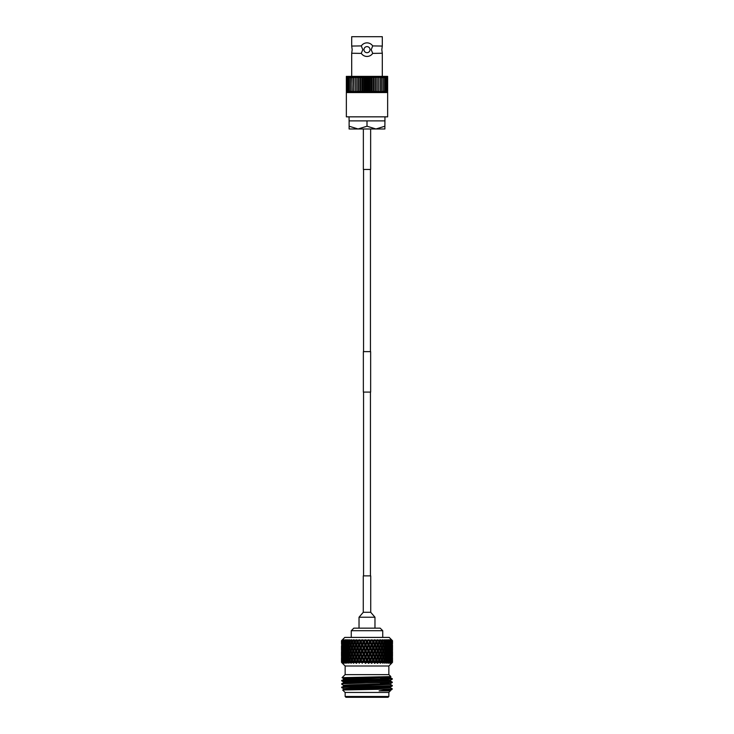 <?xml version="1.0" encoding="UTF-8"?>
<svg xmlns="http://www.w3.org/2000/svg" width="734" height="734" viewBox="0 0 734 734"><rect width="100%" height="100%" fill="white"/><g stroke="black" fill="none" stroke-linecap="round" stroke-linejoin="round"><path stroke-width="1.1" d="M363.559 169.471L363.559 351.623M363.559 392.094L363.559 575.86M370.441 169.471L370.441 351.623M370.441 392.094L370.441 575.86M367 351.623L370.642 351.623L370.642 392.094L363.358 392.094L363.358 351.623L367 351.623M363.358 128.991L363.358 169.471L370.642 169.471L370.642 128.991M362.394 44.646A6.799 6.799 0 0 0 361.321 45.912L351.696 46.059L352.182 49.655L351.696 53.243L361.321 53.389A6.799 6.799 0 0 0 372.679 53.389C371.331 55.353 369.431 56.371 367 56.454C364.559 56.371 362.669 55.344 361.321 53.389M361.321 46.059L362.798 49.655L361.321 53.243M372.679 53.389L382.304 53.243L381.818 49.655L382.304 46.059L372.679 45.912A6.799 6.799 0 0 0 370.248 43.682M372.679 53.243L371.202 49.655L372.679 46.059M367 46.618A3.037 3.037 0 0 0 363.963 49.655A3.037 3.037 0 0 0 367 52.692A3.037 3.037 0 0 0 370.037 49.655A3.037 3.037 0 0 0 367 46.618M361.321 45.912C362.669 43.957 364.569 42.939 367 42.856A6.799 6.799 0 0 0 365.321 43.067M387.644 92.557L387.644 92.071L386.332 92.557L387.644 91.411L387.084 92.557L387.644 92.557L387.644 116.844L346.356 116.844L346.356 92.071L346.916 92.557L346.356 91.411L347.668 92.557L346.356 92.557M384.882 120.89L367 120.89L367 126.22L375.936 128.991L384.882 126.22L384.974 116.844M382.304 46.059L382.304 36.7L351.696 36.7L351.696 46.059M368.688 43.067A6.799 6.799 0 0 0 367 42.856C369.441 42.939 371.331 43.957 372.679 45.912M367 92.557L366.037 92.557L366.89 90.943L367.963 92.557L367 92.557M367.11 77.987L366.037 76.373L387.644 76.373L387.644 76.859L387.084 76.373L387.644 77.52L386.332 76.373L387.368 77.987L387.368 90.943L386.332 92.557L367.963 92.557L368.954 90.943L368.954 77.987L367.963 76.373L367.11 77.987L367.11 90.943M366.89 90.943L366.89 77.987M349.118 126.22L358.064 128.991L349.118 128.991L349.118 120.89L367 120.89M384.882 126.22L384.882 128.991L358.064 128.991L367 126.22M346.356 77.134L347.668 76.373L346.356 77.52L346.356 76.373L346.916 76.373L346.356 76.859M347.668 76.373L366.037 76.373L365.046 77.987L365.046 90.943L366.037 92.557L347.668 92.557L346.632 90.943L346.632 77.987L347.668 76.373M346.356 91.411L346.356 77.52M387.644 77.52L387.644 91.411M387.368 77.987L385.414 76.373L386.313 77.987L386.313 90.943L385.414 92.557L387.268 90.943L387.268 77.987M386.313 77.987L384.359 76.373L385.111 77.987L385.111 90.943L384.359 92.557L386.194 90.943L386.194 77.987M385.111 77.987L383.157 76.373L383.754 77.987L383.754 90.943L383.157 92.557L384.974 90.943L384.974 77.987M383.754 77.987L381.827 76.373L381.827 92.557L383.598 90.943L383.598 77.987M382.267 77.987L380.377 76.373L380.377 92.557L382.093 90.943L382.093 77.987M380.652 77.987L378.817 76.373L378.817 92.557L380.469 90.943L380.469 77.987M378.928 77.987L377.166 76.373L377.166 92.557L378.735 90.943L378.735 77.987M377.111 77.987L375.432 76.373L375.212 77.987L375.432 92.557L376.909 90.943L376.909 77.987M375.212 77.987L373.634 76.373L373.248 77.987L373.634 92.557L375.001 90.943L375.001 77.987M373.248 77.987L371.771 76.373L371.23 77.987L371.23 90.943L371.771 92.557L373.028 90.943L373.028 77.987M371.23 77.987L369.881 76.373L369.174 77.987L369.174 90.943L369.881 92.557L371.009 90.943L371.009 77.987M365.046 77.987L364.119 76.373L362.991 77.987L362.991 90.943L364.119 92.557L364.826 90.943L364.826 77.987M362.991 77.987L362.229 76.373L360.972 77.987L360.972 90.943L362.229 92.557L362.77 90.943L362.77 77.987M360.972 77.987L360.366 76.373L358.999 77.987L358.999 90.943L360.366 92.557L360.752 77.987M358.999 77.987L358.568 76.373L357.091 77.987L357.091 90.943L358.568 92.557L358.788 77.987M357.091 77.987L356.834 76.373L355.265 77.987L355.265 90.943L356.834 92.557L356.889 77.987M355.265 77.987L355.183 76.373L353.531 77.987L353.531 90.943L355.183 92.557L355.072 77.987M353.531 77.987L353.623 76.373L351.907 77.987L351.907 90.943L353.623 92.557L353.348 77.987M351.907 77.987L352.173 76.373L350.402 77.987L350.402 90.943L352.173 92.557L351.733 77.987M350.402 77.987L350.843 76.373L349.026 77.987L349.026 90.943L350.843 92.557L350.246 90.943L350.246 77.987M349.026 77.987L349.641 76.373L347.806 77.987L347.806 90.943L349.641 92.557L348.889 90.943L348.889 77.987M347.806 77.987L348.586 76.373L346.732 77.987L346.732 90.943L348.586 92.557L347.687 90.943L347.687 77.987M349.118 120.89L349.026 116.844M356.834 76.373L356.834 92.557M358.568 76.373L358.568 92.557M360.366 76.373L360.366 92.557M362.229 76.373L362.229 92.557M364.119 76.373L364.119 92.557M366.037 76.373L366.037 92.557M367.963 76.373L367.963 92.557M369.881 76.373L369.881 92.557M371.771 76.373L371.771 92.557M373.634 76.373L373.634 92.557M375.432 76.373L375.432 92.557M377.166 76.373L377.166 92.557M370.725 612.294L363.275 612.294L363.275 575.86L370.725 575.86L370.725 612.294L374.973 617.23L359.027 617.23L359.027 628.157M351.265 630.708L353.816 628.157L380.184 628.157L382.735 630.708L351.265 630.708L351.265 637.415M341.503 640.699L341.503 643.782L341.503 640.699L344.778 637.415L389.222 637.415L392.497 640.699L391.461 639.782L392.341 640.699L392.295 643.782L392.25 640.699L391.314 639.782L392.057 640.699L390.947 639.782L391.791 640.699L391.699 643.782L391.607 640.699L390.671 639.782L391.25 640.764L390.057 639.782L391.057 641.892L390.708 643.782L390.571 640.699L389.644 639.782L390.084 640.699L388.809 639.782L389.809 641.892L389.35 643.782L389.167 640.699L388.268 639.782L388.534 640.764L387.213 639.782L388.203 641.892L387.635 643.782L387.029 641.892L387.414 640.699L386.552 639.782L386.653 640.764L385.304 639.782L386.258 641.892L385.589 643.782L384.891 641.892L385.332 640.699L384.533 639.782L384.46 640.764L383.102 639.782L384.02 641.892L383.258 643.782L382.469 641.892L382.964 640.699L382.231 639.782L381.992 640.764L380.643 639.782L380.974 640.699L380.643 639.782L382.019 640.699M367 640.699L367.982 639.782L367 640.699M368.229 640.699L368.973 640.699L369.606 641.892L368.606 643.782L367.596 641.892L367.982 639.782L365.394 643.782L364.394 641.892L365.027 640.699L365.771 640.699L366.404 641.892M368.606 643.782L368.541 644.727L370.083 641.709L369.101 639.782L368.973 640.699L369.101 639.782L370.165 640.699L369.101 639.782L368.973 640.699M370.165 640.699L371.055 639.782L370.165 640.699M371.413 640.699L371.055 639.782L371.413 640.699L372.147 640.699L372.156 639.782L372.147 640.699L372.156 639.782L373.312 640.699L372.156 639.782L373.111 641.709L371.78 643.782L370.789 641.892L371.413 640.699M373.312 640.699L374.065 639.782L373.312 640.699M374.523 640.699L374.065 639.782L374.523 640.699L375.23 640.699L375.129 639.782L375.826 641.892L374.881 643.782L373.918 641.892L374.523 640.699M376.358 640.699L375.129 639.782L376.358 640.699L376.955 639.782L376.358 640.699M377.441 640.571L376.955 639.782L375.826 641.892M377.524 640.699L378.193 640.699L377.973 639.782L378.753 641.892L377.854 643.782L376.946 641.892L377.524 640.699M379.258 640.699L377.973 639.782L379.258 640.699M379.698 639.782L380.35 640.699L379.698 639.782L379.313 640.699M380.35 640.699L381.497 641.892L380.662 643.782L379.808 641.892L380.35 640.699M382.964 640.699L383.543 640.699M383.102 639.782L384.478 640.699M385.332 640.699L385.845 640.699M385.304 639.782L386.671 640.699M392.47 643.81L392.497 640.699L391.58 639.782M370.835 662.362L370.193 661.141L368.798 662.921L370.835 662.362L371.826 663.279L372.716 662.362L371.606 662.848L378.845 647.746L379.808 647.929L380.662 646.039L381.497 647.929L380.662 649.819L379.808 647.929M376.992 662.362L376.386 661.141L374.927 662.921L376.992 662.362L377.671 663.279L378.716 662.362L377.469 662.848L378.845 659.82L379.808 660.004L380.662 658.114L381.497 660.004L380.662 661.903L379.808 660.004M382.506 662.362L381.891 660.894L382.12 661.444L380.561 662.921L382.506 662.362L382.845 663.279L383.983 662.362L382.671 662.848L383.258 661.903L382.469 660.004L383.258 658.114L384.02 660.004L383.258 661.903M387.057 662.362L386.653 661.141L385.341 662.921L386.231 662.362L387.057 662.362L386.763 663.279L388.176 662.362L387.313 662.921M388.873 662.362L388.534 661.141L388.442 663.279L389.791 662.362L390.341 662.362L389.782 663.279L392.167 662.362L391.424 663.279L392.479 662.362L392.451 661.141L392.479 662.362M384.928 662.362L384.46 661.141L383.983 662.362L384.928 662.362L384.772 663.279L385.341 662.921L384.891 660.004L385.589 658.114L386.258 660.004L385.589 661.903M380.359 663.279L378.845 659.82L377.854 661.903L376.946 660.004L377.854 658.114L378.799 659.921M379.845 662.362L379.285 661.141L378.716 662.362L380.166 662.921M373.964 662.362L373.34 661.141L372.716 662.362L373.964 662.362L374.808 663.279L378.845 653.783L379.808 653.976L380.662 652.076L381.497 653.976L380.662 655.866L379.808 653.976M365.394 661.903L364.394 660.004L365.394 658.114L366.404 660.004L365.459 662.848L367.651 662.362L368.762 663.279L378.799 641.8M345.145 674.629L345.145 666.004L388.855 666.004L388.855 674.629M388.047 697.3L345.953 697.3L345.145 696.493L388.855 696.493L388.047 697.3M345.145 692.446L345.145 696.493M388.855 692.446L388.855 696.493M341.705 680.436L341.714 680.418C340.136 679.867 393.864 679.308 392.295 678.748L384.9 679.574L341.705 680.84L343.558 679.354L390.46 677.684L392.286 678.73L380.331 678.207M341.705 683.804L343.558 682.73L350.412 682.326L390.46 681.06L392.286 682.106L341.705 683.804C340.136 683.244 393.864 682.684 392.295 682.125L392.286 682.106M341.705 687.18L341.714 687.162C340.136 686.62 393.864 686.051 392.295 685.492L392.295 685.905C393.653 686.464 339.87 687.042 341.705 687.593L343.558 686.097L390.46 684.437L390.46 683.593L380.35 683.07M353.669 681.391L341.705 680.84M392.295 685.492L390.442 684.418M392.295 689.052L379.111 690.887L390.442 690.355L391.763 689.584M343.558 688.666L341.705 687.593M390.46 690.336L388.91 692.446L345.09 692.446L342.659 690.006L390.827 689.052M390.46 690.887L379.111 690.887M345.09 674.629L388.91 674.629L390.883 676.601L342.053 677.675L345.09 674.629M343.54 679.372L343.54 678.528L350.412 678.106L390.883 676.601M365.238 663.279L367 661.141L367.651 662.362M367 658.875L366 656.994L367 655.104L368 656.994L367 659.82L376.047 641.709L376.946 641.892M367 652.847L366 650.948L367 649.058L368 650.948L367 653.783L374.065 639.782M367 646.801L366 644.911L367 643.021L368 644.911L367 647.746L370.193 643.021L371.193 644.911L370.193 646.801L369.202 644.911M377.854 658.114L377.854 655.866L376.946 653.976L377.854 652.076L378.753 653.976L377.469 656.802L378.395 656.994L379.285 655.104L380.157 656.994L379.285 658.875L378.395 656.994M392.497 644.911L392.451 646.801L392.497 644.911M391.534 647.746L392.479 647.929L392.497 649.819L392.47 646.003M392.351 646.902L392.36 642.883M391.396 644.727L392.369 644.911M392.497 646.039L392.47 649.847M391.534 653.783L392.479 653.976L392.497 655.866L392.47 652.04M392.451 649.058L392.451 652.847L392.36 648.929M392.295 646.039L392.295 649.819L392.139 645.819M392.048 643.021L392.048 646.801L391.837 642.718M391.699 643.782L390.818 644.727L391.846 644.911M391.149 647.746L392.158 647.929M391.396 650.764L392.369 650.948M392.497 652.076L392.47 655.893M392.497 661.527L392.47 658.077M391.534 659.82L392.488 660.517M392.451 655.104L392.451 658.875L392.36 654.967M392.295 652.076L392.295 655.866L392.139 651.856M392.048 649.058L392.048 652.847L391.837 648.755M391.699 646.039L391.699 649.819L391.433 645.654M391.25 643.021L391.25 646.801L390.938 642.562M390.708 643.782L389.864 644.727L390.928 644.911M391.25 646.801L390.387 647.746L391.433 647.929M391.699 649.819L390.818 650.764L391.846 650.948M391.149 653.783L392.158 653.976M391.396 656.802L392.369 656.994M392.497 658.114L392.47 661.93M392.406 662.362L392.36 661.004M392.295 658.114L392.295 661.903L392.139 657.893M392.048 655.104L392.048 658.875L391.837 654.792M391.699 652.076L391.699 655.866L391.433 651.691M391.25 649.058L391.25 652.847L390.938 648.599M390.708 646.039L390.708 649.819L390.36 645.507M390.075 643.021L390.075 646.801L390.075 643.021L389.249 641.709L390.323 641.892M389.35 643.782L388.543 644.727L389.626 644.911M390.075 646.801L389.249 647.746L390.323 647.929M390.708 649.819L389.864 650.764L390.928 650.948M391.25 652.847L390.387 653.783L391.433 653.976M391.699 655.866L390.818 656.802L391.846 656.994M391.149 659.82L392.158 660.004M391.919 662.362L392.048 661.141L392.167 662.362M391.699 658.114L391.699 661.903L391.433 657.737M391.25 655.104L391.25 658.875L390.938 654.645M390.708 652.076L390.708 655.866L390.36 651.544M390.075 649.058L390.075 652.847L390.075 649.058L389.249 647.746M389.35 646.039L389.35 649.819L388.846 647.929L389.35 646.039L388.543 644.727M388.534 643.021L389.057 644.911L388.534 646.801L387.974 644.911L388.534 643.021L387.763 641.709L388.846 641.892M387.635 643.782L386.891 644.727L387.974 644.911M388.534 646.801L387.763 647.746L388.846 647.929M389.35 649.819L388.543 650.764L389.626 650.948M390.075 652.847L389.249 653.783L390.323 653.976M390.708 655.866L389.864 656.802L390.928 656.994M391.25 658.875L390.387 659.82L391.433 660.004M391.699 661.903L390.818 662.848M391.048 662.362L391.25 661.141L391.442 662.362M390.708 658.114L390.708 661.903L390.36 657.581M390.075 655.104L390.075 658.875L390.075 655.104L389.249 653.783M389.35 652.076L389.35 655.866L388.846 653.976L389.35 652.076L388.543 650.764M388.534 649.058L389.057 650.948L388.534 652.847L387.974 650.948L388.534 649.058L387.763 647.746M387.635 646.039L388.203 647.929L387.635 649.819L387.029 647.929L387.635 646.039L386.891 644.727M386.653 643.021L387.277 644.911L386.653 646.801L385.992 644.911L386.653 643.021L385.946 641.709L387.029 641.892M385.589 643.782L384.919 644.727L385.992 644.911M386.653 646.801L385.946 647.746L387.029 647.929M387.635 649.819L386.891 650.764L387.974 650.948M388.534 652.847L387.763 653.783L388.846 653.976M389.35 655.866L388.543 656.802L389.626 656.994M390.075 658.875L389.249 659.82L390.323 660.004M390.708 661.903L389.864 662.848M391.25 661.141L390.938 660.673M389.791 662.362L390.075 661.141L390.341 662.362M389.35 658.114L389.35 661.903L388.846 660.004L389.35 658.114L388.543 656.802M388.534 655.104L389.048 656.994L388.534 658.875L387.974 656.994L388.534 655.104L387.763 653.783M387.635 652.076L388.203 653.976L387.635 655.866L387.029 653.976L387.635 652.076L386.891 650.764M386.653 649.058L387.277 650.948L386.653 652.847L385.992 650.948L386.653 649.058L385.946 647.746M385.589 646.039L386.258 647.929L385.589 649.819L384.891 647.929L385.589 646.039L384.919 644.727M384.46 643.021L385.176 644.911L384.46 646.801L383.708 644.911L384.46 643.021L383.827 641.709L384.891 641.892M383.258 643.782L382.671 644.727L383.708 644.911M384.46 646.801L383.827 647.746L384.891 647.929M385.589 649.819L384.919 650.764L385.992 650.948M386.653 652.847L385.946 653.783L387.029 653.976M387.635 655.866L386.891 656.802L387.974 656.994M388.534 658.875L387.763 659.82L388.846 660.004M389.35 661.903L388.543 662.848M390.075 661.141L389.249 659.82M387.635 658.114L388.203 660.004L387.635 661.903L387.029 660.004L387.635 658.114L386.891 656.802M386.653 655.104L387.277 656.994L386.653 658.875L385.992 656.994L386.653 655.104L385.946 653.783M385.589 652.076L386.258 653.976L385.589 655.866L384.891 653.976L385.589 652.076L384.919 650.764M384.46 649.058L385.176 650.948L384.46 652.847L383.708 650.948L384.46 649.058L383.827 647.746M383.258 646.039L384.02 647.929L383.258 649.819L382.469 647.929L383.258 646.039L382.671 644.727M381.992 640.764L381.451 641.709L382.79 644.911L381.992 646.801L381.166 644.911L382.12 643.333L381.497 641.892M380.662 643.782L380.175 644.727L381.166 644.911M381.992 646.801L381.451 647.746L382.469 647.929M383.258 649.819L382.671 650.764L383.708 650.948M384.46 652.847L383.827 653.783L384.891 653.976M385.589 655.866L384.919 656.802L385.992 656.994M386.653 658.875L385.946 659.82L387.029 660.004M387.635 661.903L386.891 662.848M388.534 661.141L387.763 659.82M384.46 655.104L385.176 656.994L384.46 658.875L383.708 656.994L384.46 655.104L383.827 653.783M383.258 652.076L384.02 653.976L383.258 655.866L382.469 653.976L383.258 652.076L382.671 650.764M380.662 646.039L382.79 650.948L381.992 652.847L381.166 650.948L382.13 649.379L381.497 647.929M379.285 643.021L380.157 644.911L379.285 646.801L378.395 644.911L379.285 643.021L378.817 641.764M377.854 646.039L378.753 647.929L377.854 649.819L376.946 647.929L377.854 646.039L377.854 643.782L377.469 644.727L378.395 644.911M379.285 646.801L378.808 647.838M379.285 640.764L378.845 641.709L380.157 644.911M380.662 649.819L380.175 650.764L381.166 650.948M381.992 652.847L381.451 653.783L382.469 653.976M383.258 655.866L382.671 656.802L383.708 656.994M384.46 658.875L383.827 659.82L384.891 660.004M385.589 658.114L384.919 656.802M386.653 661.141L385.946 659.82M380.662 652.076L382.79 656.994L381.992 658.875L381.166 656.994L382.12 655.416L381.497 653.976M379.285 649.058L380.157 650.948L379.285 652.847L378.395 650.948L379.285 649.058L378.845 647.746L377.469 650.764L378.395 650.948M376.386 643.021L377.313 644.911L376.386 646.801L375.45 644.911L376.386 643.021L375.129 639.782M376.386 646.801L376.047 647.746L376.946 647.929M380.157 650.948L377.313 644.911M379.285 652.847L378.799 653.884M380.662 655.866L380.175 656.802L381.166 656.994M381.992 658.875L381.451 659.82L382.469 660.004M383.258 658.114L382.671 656.802M384.46 661.141L383.827 659.82M374.881 643.782L374.597 644.727L375.45 644.911M373.34 643.021L374.312 644.911L373.34 646.801L372.367 644.911L373.34 643.021L373.111 641.709L373.918 641.892M372.147 640.699L372.762 641.892M376.386 649.058L377.313 650.948L376.386 652.847L375.45 650.948L376.386 649.058L376.047 647.746L374.881 649.819L373.918 647.929L374.881 646.039L375.826 647.929M374.881 649.819L374.597 650.764L375.45 650.948M376.386 652.847L376.047 653.783L376.946 653.976M377.854 652.076L377.313 650.948M379.285 655.104L378.817 653.847M379.285 658.875L378.817 659.884M380.662 658.114L380.157 656.994M380.662 661.903L380.267 663.105M381.992 661.141L381.497 660.004M371.78 643.782L371.606 644.727L372.367 644.911M373.34 646.801L373.111 647.746L373.918 647.929M374.881 646.039L374.312 644.911M371.78 646.039L372.762 647.929L371.78 649.819L370.789 647.929L371.78 646.039L371.193 644.911M376.386 655.104L377.313 656.994L376.386 658.875L375.45 656.994L376.386 655.104L376.047 653.783L374.881 655.866L373.918 653.976L374.881 652.076L375.826 653.976M373.34 649.058L374.312 650.948L373.34 652.847L372.367 650.948L373.34 649.058L372.762 647.929M373.34 652.847L373.111 653.783L373.918 653.976M374.881 652.076L374.312 650.948M374.881 655.866L374.597 656.802L375.45 656.994M376.386 658.875L376.047 659.82L376.946 660.004M379.285 661.141L377.313 656.994M377.854 661.903L377.414 662.921M370.193 643.021L370.083 641.709L369.606 641.892M370.193 646.801L370.083 647.746L370.789 647.929M371.78 649.819L371.606 650.764L372.367 650.948M370.193 649.058L371.193 650.948L370.193 652.847L369.202 650.948L370.083 647.746L368.606 649.819L367.596 647.929L368.606 646.039L369.597 647.929M374.881 658.114L375.826 660.004L374.881 661.903L373.918 660.004L374.881 658.114L374.597 656.802L373.34 658.875L372.367 656.994L373.34 655.104L374.312 656.994M371.78 652.076L372.762 653.976L371.78 655.866L370.789 653.976L371.78 652.076L371.193 650.948M371.78 655.866L371.606 656.802L372.367 656.994M373.34 655.104L372.762 653.976M373.34 658.875L373.111 659.82L373.918 660.004M374.881 661.903L374.487 662.921M376.386 661.141L375.826 660.004M377.267 663.279L371.606 650.764L368.541 644.727L368 644.911M365.394 643.782L365.459 644.727L367 641.709L367.596 641.892M363.807 646.801L362.807 644.911L363.807 643.021L364.798 644.911L363.917 647.746L365.459 644.727L366 644.911M367 643.021L366.018 639.782L366.963 640.699L366.018 639.782L365.771 640.699L366.009 639.809M365.394 649.819L364.403 647.929L365.394 646.039L366.404 647.929L365.459 650.764L367 647.746L367.596 647.929M368.606 646.039L367 640.764M368.606 649.819L368.541 650.764L369.202 650.948M370.193 652.847L370.083 653.783L370.789 653.976M368.606 652.076L369.606 653.976L368.606 655.866L367.596 653.976L368.606 652.076L368.541 650.764L368 650.948M362.587 640.699L363.211 641.892L362.22 643.782L361.238 641.892L361.853 640.699L362.587 640.699L362.945 639.782L363.835 640.699L362.945 639.782L362.587 640.699M371.78 658.114L372.762 660.004L371.78 661.903L370.789 660.004L371.78 658.114L371.606 656.802L370.193 658.875L369.202 656.994L370.193 655.104L371.193 656.994M370.193 658.875L370.083 659.82L370.789 660.004M371.78 661.903L371.441 662.921M373.34 661.141L372.762 660.004M374.386 663.279L370.083 653.783L369.606 653.976M362.22 643.782L362.394 644.727L363.917 641.709L363.211 641.892M360.66 646.801L359.688 644.911L360.66 643.021L361.633 644.911L360.66 646.801L360.889 647.746L362.807 644.911M363.807 643.021L364.899 639.782L363.835 640.699L364.899 639.782L365.027 640.699M365.394 646.039L365.459 644.727L364.798 644.911M362.22 649.819L361.238 647.929L362.22 646.039L363.211 647.929L362.394 650.764L363.917 647.746L364.403 647.929M367 649.058L367 647.746L366.404 647.929M363.807 652.847L362.807 650.948L363.807 649.058L364.798 650.948L363.917 653.783L365.459 650.764L366 650.948M365.394 655.866L364.394 653.976L365.394 652.076L366.404 653.976L365.459 656.802L367 653.783L367.596 653.976M368.606 655.866L368.541 656.802L369.202 656.994M370.193 655.104L364.394 641.892M359.476 640.699L360.082 641.892L359.119 643.782L358.174 641.892L358.77 640.699L359.935 639.782L360.66 640.764L359.935 639.782L359.476 640.699L359.935 639.782L360.889 641.709L360.082 641.892M368.606 658.114L369.606 660.004L368.606 661.903L367.596 660.004L368.606 658.114L368.541 656.802L368 656.994M368.606 661.903L368.33 662.921M370.193 661.141L370.083 659.82L369.606 660.004M371.395 663.279L367 653.783L366.404 653.976M359.119 643.782L359.403 644.727L361.844 639.782L361.853 640.699M357.614 646.801L356.687 644.911L357.614 643.021L358.55 644.911L357.614 646.801L357.953 647.746L359.688 644.911M360.66 643.021L361.238 641.892M362.22 646.039L362.394 644.727L361.633 644.911M359.119 649.819L358.174 647.929L359.119 646.039L360.082 647.929L359.119 649.819L359.403 650.764L361.238 647.929M363.807 649.058L363.917 647.746L363.211 647.929M360.66 652.847L359.688 650.948L360.66 649.058L361.633 650.948L360.66 652.847L360.889 653.783L362.807 650.948M365.394 652.076L365.459 650.764L364.798 650.948M362.22 655.866L361.238 653.976L362.22 652.076L363.211 653.976L362.394 656.802L363.917 653.783L364.394 653.976M363.807 658.875L362.807 656.994L363.807 655.104L364.798 656.994L363.917 659.82L365.459 656.802L366 656.994M367 655.104L367 653.783L360.66 640.764M365.449 663.105L367 659.82L367.596 660.004M357.027 639.8L356.476 640.699L357.054 641.892L356.146 643.782L355.247 641.892L356.559 640.571M368.321 663.279L367 659.82L366.404 660.004M356.146 643.782L356.531 644.727L357.953 641.709L357.054 641.892M354.715 646.801L353.843 644.911L354.715 643.021L355.605 644.911L354.715 646.801L355.155 647.746L356.687 644.911M357.614 643.021L358.871 639.782L358.77 640.699L358.871 639.782L357.577 640.699L358.871 639.782M359.119 646.039L359.403 644.727L358.55 644.911M356.146 649.819L355.247 647.929L356.146 646.039L357.054 647.929L356.146 649.819L356.531 650.764L358.174 647.929M360.66 649.058L360.889 647.746L360.082 647.929M357.614 652.847L356.687 650.948L357.614 649.058L358.55 650.948L357.614 652.847L357.953 653.783L359.688 650.948M362.22 652.076L362.394 650.764L361.633 650.948M359.119 655.866L358.174 653.976L359.119 652.076L360.082 653.976L359.119 655.866L359.403 656.802L361.238 653.976M363.807 655.104L363.917 653.783L363.211 653.976M360.66 658.875L359.688 656.994L360.66 655.104L361.633 656.994L360.66 658.875L360.889 659.82L362.807 656.994M365.394 658.114L365.459 656.802L364.798 656.994M362.22 661.903L361.238 660.004L362.22 658.114L363.211 660.004L362.394 662.848L363.917 659.82L364.394 660.004M367 661.141L367 659.82L358.174 641.892M362.174 663.279L363.807 661.141L365.202 662.921M363.165 662.362L364.449 662.362M353.65 640.699L354.192 641.892L353.338 643.782L352.503 641.892L354.228 639.883M353.338 643.782L353.825 644.727L355.155 641.709L354.192 641.892M352.008 646.801L351.21 644.911L352.008 643.021L352.834 644.911L352.008 646.801L352.549 647.746L353.843 644.911M354.715 643.021L356.027 639.782L355.807 640.699L356.027 639.782L354.687 640.699L356.027 639.782M356.146 646.039L356.531 644.727L355.605 644.911M353.338 649.819L352.503 647.929L353.338 646.039L354.192 647.929L353.338 649.819L353.825 650.764L355.192 647.838M354.715 649.058L355.605 650.948L354.715 652.847L353.843 650.948L355.183 647.801M357.614 649.058L357.953 647.746L357.054 647.929M354.715 652.847L355.155 653.783L356.687 650.948M359.119 652.076L359.403 650.764L358.55 650.948M356.146 655.866L355.247 653.976L356.146 652.076L357.054 653.976L356.146 655.866L356.531 656.802L358.174 653.976M360.66 655.104L360.889 653.783L360.082 653.976M357.614 658.875L356.687 656.994L357.614 655.104L358.55 656.994L357.614 658.875L357.953 659.82L359.688 656.994M362.22 658.114L362.394 656.802L361.633 656.994M359.119 661.903L358.174 660.004L359.119 658.114L360.082 660.004L359.119 661.903L359.403 662.848L361.238 660.004M363.807 661.141L363.917 659.82L363.211 660.004M359.192 663.279L360.66 661.141L362.101 662.921M360.036 662.362L361.284 662.362M351.999 643.057L352.549 641.709L351.531 641.892L350.742 643.782L349.98 641.892L350.457 640.699L351.531 641.892M350.742 643.782L351.329 644.727L350.292 644.911L349.54 646.801L348.824 644.911L349.54 643.021L350.292 644.911M352.109 642.782L353.357 639.782L353.026 640.699L353.357 639.782L351.981 640.699L353.357 639.782M353.338 646.039L353.825 644.727L352.834 644.911M351.99 649.104L352.503 647.929M356.146 652.076L356.531 650.764L355.155 647.746L354.192 647.929M352.008 652.847L351.21 650.948L352.008 649.058L352.834 650.948L352.008 652.847L352.549 653.783L353.843 650.948M357.614 655.104L357.953 653.783L356.531 650.764L355.605 650.948M353.338 655.866L352.503 653.976L353.338 652.076L354.192 653.976L353.338 655.866L353.825 656.802L355.201 653.884M354.715 655.104L355.605 656.994L354.715 658.875L353.843 656.994L355.183 653.847M359.119 658.114L359.403 656.802L357.953 653.783L357.054 653.976M354.715 658.875L355.155 659.82L356.687 656.994M360.66 661.141L360.889 659.82L359.403 656.802L358.55 656.994M356.146 661.903L355.247 660.004L356.146 658.114L357.054 660.004L356.146 661.903L356.531 662.848L358.174 660.004M362.357 663.105L360.889 659.82L360.082 660.004M356.329 663.279L357.614 661.141L359.073 662.921M356.458 663.105L357.008 662.362L358.22 662.362M352.1 648.828L352.549 647.746L351.531 647.929L350.742 649.819L349.98 647.929L350.742 646.039L351.531 647.929M348.668 640.699L349.109 641.892L348.411 643.782L347.742 641.892L348.155 640.699L349.467 639.782L349.522 640.699M348.411 643.782L349.081 644.727L348.008 644.911L347.347 646.801L346.723 644.911L347.347 643.021L348.008 644.911M349.54 643.021L350.173 641.709L349.109 641.892M349.54 646.801L350.173 647.746L349.109 647.929L348.411 649.819L347.742 647.929L348.411 646.039L349.109 647.929M350.742 646.039L351.329 644.727M350.742 649.819L351.329 650.764L350.292 650.948L349.54 652.847L348.824 650.948L349.54 649.058L350.292 650.948M353.338 652.076L353.825 650.764L352.834 650.948M351.99 655.141L352.503 653.976M356.146 658.114L356.531 656.802L355.155 653.783L354.192 653.976M352.008 658.875L351.21 656.994L352.008 655.104L352.834 656.994L352.008 658.875L352.549 659.82L353.843 656.994M357.614 661.141L357.953 659.82L356.531 656.802L355.605 656.994M353.338 661.903L352.503 660.004L353.338 658.114L354.192 660.004L353.338 661.903L353.825 662.848L355.201 659.921M353.641 663.279L355.183 659.884M359.348 663.105L357.953 659.82L357.054 660.004M354.715 661.141L356.173 662.921L354.155 662.362L353.733 663.105M352.109 654.866L352.549 653.783L351.531 653.976L350.742 655.866L349.98 653.976L350.742 652.076L351.531 653.976M346.586 640.699L346.971 641.892L346.365 643.782L346.154 640.699L347.448 639.782L347.329 640.699M346.365 643.782L347.109 644.727L346.026 644.911L345.466 646.801L344.943 644.911L345.466 643.021L346.026 644.911M347.347 643.021L348.054 641.709L346.971 641.892M347.347 646.801L348.054 647.746L346.971 647.929L346.365 649.819L345.797 647.929L346.365 646.039L346.971 647.929M348.411 646.039L349.081 644.727M348.411 649.819L349.081 650.764L348.008 650.948L347.347 652.847L346.723 650.948L347.347 649.058L348.008 650.948M349.54 649.058L350.173 647.746M349.54 652.847L350.173 653.783L349.109 653.976L348.411 655.866L347.742 653.976L348.411 652.076L349.109 653.976M350.742 652.076L351.329 650.764M350.742 655.866L351.329 656.802L350.292 656.994L349.54 658.875L348.824 656.994L349.54 655.104L350.292 656.994M353.338 658.114L353.825 656.802L352.834 656.994M350.742 661.903L349.98 660.004L350.742 658.114L351.531 660.004L350.742 661.903L351.155 663.279L352.503 660.004M356.733 663.279L355.155 659.82L354.192 660.004M352.109 660.894L351.88 661.444L353.439 662.921L351.494 662.362M344.833 640.699L344.65 643.782L344.475 640.699L345.732 639.782L345.448 640.699M344.65 643.782L345.457 644.727L344.374 644.911L343.925 646.801L343.925 643.021L344.374 644.911M345.466 643.021L346.237 641.709L345.154 641.892M345.466 646.801L346.237 647.746L345.154 647.929L344.65 649.819L344.65 646.039L345.154 647.929M346.365 646.039L347.109 644.727M346.365 649.819L347.109 650.764L346.026 650.948L345.466 652.847L344.943 650.948L345.466 649.058L346.026 650.948M347.347 649.058L348.054 647.746M347.347 652.847L348.054 653.783L346.971 653.976L346.365 655.866L345.797 653.976L346.365 652.076L346.971 653.976M348.411 652.076L349.081 650.764M348.411 655.866L349.081 656.802L348.008 656.994L347.347 658.875L346.723 656.994L347.347 655.104L348.008 656.994M349.54 655.104L350.173 653.783M349.54 658.875L350.173 659.82L349.109 660.004L348.411 661.903L347.742 660.004L348.411 658.114L349.109 660.004M350.742 658.114L351.329 656.802M352.008 661.141L352.549 659.82L351.531 660.004M349.54 661.141L350.925 662.921L349.072 662.362L350.173 659.82M343.429 640.699L343.292 643.782L343.154 640.699L344.934 639.965M343.292 643.782L344.136 644.727L343.072 644.911L342.75 646.801L342.75 643.021L343.072 644.911M343.925 643.021L344.751 641.709L343.677 641.892M343.925 646.801L344.751 647.746L343.677 647.929L343.292 649.819L343.292 646.039L343.677 647.929M344.65 646.039L345.457 644.727M344.65 649.819L345.457 650.764L344.374 650.948L343.925 652.847L343.925 649.058L344.374 650.948M345.466 649.058L346.237 647.746M345.466 652.847L346.237 653.783L345.154 653.976L344.65 655.866L344.65 652.076L345.154 653.976M346.365 652.076L347.109 650.764M346.365 655.866L347.109 656.802L346.026 656.994L345.466 658.875L344.952 656.994L345.466 655.104L346.026 656.994M347.347 655.104L348.054 653.783M347.347 658.875L348.054 659.82L346.971 660.004L346.365 661.903L345.797 660.004L346.365 658.114L346.971 660.004M348.411 658.114L349.081 656.802M348.411 661.903L348.925 663.279L349.072 662.362M347.347 661.141L348.659 662.921L346.943 662.362L348.054 659.82M342.393 640.699L342.301 643.782L342.209 640.699L343.328 639.782L342.741 640.699M342.301 643.782L343.182 644.727L342.154 644.911L341.952 646.801L341.952 643.021L342.154 644.911M342.75 640.764L343.613 641.709L342.567 641.892M342.75 643.021L343.062 642.562M342.75 646.801L343.613 647.746L342.567 647.929L342.301 649.819L342.301 646.039L342.567 647.929M343.292 646.039L343.64 645.507M343.292 649.819L344.136 650.764L343.072 650.948L342.75 652.847L342.75 649.058L343.072 650.948M343.925 649.058L344.751 647.746M343.925 652.847L344.751 653.783L343.677 653.976L343.292 655.866L343.292 652.076L343.677 653.976M344.65 652.076L345.457 650.764M344.65 655.866L345.457 656.802L344.374 656.994L343.925 658.875L343.925 655.104L344.374 656.994M345.466 655.104L346.237 653.783M345.466 658.875L346.237 659.82L345.154 660.004L344.65 661.903L344.65 658.114L345.154 660.004M346.365 658.114L347.109 656.802M346.365 661.903L347.109 662.848M342.411 663.279L341.521 662.362L341.549 661.141L341.594 662.362L342.576 663.279L341.952 661.141L342.081 662.362L343.136 663.279L342.75 661.141L342.952 662.362L344.062 663.279L343.925 661.141L345.347 663.279L345.466 661.141L345.824 662.362L346.98 663.279L346.943 662.362M345.127 662.362L346.687 662.921M341.75 640.699L341.705 643.782L341.659 640.699L343.053 639.782L342.209 640.699M342.851 641.709L341.842 641.892M342.301 649.819L343.182 650.764L342.154 650.948L341.952 652.847L341.952 649.058L342.154 650.948M342.75 649.058L343.062 648.599M342.75 652.847L343.613 653.783L342.567 653.976L342.301 655.866L342.301 652.076L342.567 653.976M343.292 652.076L343.64 651.544M343.292 655.866L344.136 656.802L343.072 656.994L342.75 658.875L342.75 655.104L343.072 656.994M343.925 655.104L344.751 653.783M343.925 658.875L344.751 659.82L343.677 660.004L343.292 661.903L343.292 658.114L343.677 660.004M344.65 658.114L345.457 656.802M344.65 661.903L345.457 662.848M345.466 661.141L346.237 659.82M343.659 662.362L344.209 662.362M341.705 646.039L341.705 649.819L341.861 645.819M341.649 646.902L341.64 642.883M342.466 641.709L341.521 641.892M342.604 644.727L341.631 644.911M342.851 647.746L341.842 647.929M342.301 655.866L343.182 656.802L342.154 656.994L341.952 658.875L341.952 655.104L342.154 656.994M342.75 655.104L343.062 654.645M342.75 658.875L343.613 659.82L342.567 660.004L342.301 661.903L342.301 658.114L342.567 660.004M343.292 658.114L343.64 657.581M343.292 661.903L344.136 662.848M343.925 661.141L344.751 659.82M341.705 652.076L341.705 655.866L341.861 651.856M341.549 649.058L341.549 652.847L341.64 648.929M341.53 649.847L341.503 646.039L341.503 649.819L341.521 647.929L342.466 647.746M342.604 650.764L341.631 650.948M342.851 653.783L341.842 653.976M342.301 661.903L343.182 662.848M342.75 661.141L343.062 660.673M341.705 658.114L341.705 661.903L341.861 657.893M341.549 655.104L341.549 658.875L341.64 654.967M341.503 655.866L341.503 652.076L341.53 655.893M342.466 653.783L341.521 653.976M342.604 656.802L341.631 656.994M342.851 659.82L341.842 660.004M341.64 661.004L341.594 662.362M341.503 661.903L341.503 658.114L341.53 661.93M342.466 659.82L341.521 660.004M341.659 640.699L342.42 639.782M354.082 678.023L342.053 677.675L343.558 678.546M342.659 689.988L350.412 689.07L390.46 687.804L392.286 688.85M343.54 689.492L343.54 688.648L350.412 688.226L390.442 686.987L390.46 687.804M343.54 686.125L343.54 685.281L350.412 684.859L390.46 683.593M343.54 682.748L343.54 681.904L350.412 681.482L390.442 680.234L390.46 681.06M390.442 676.867L389.754 676.711M371.037 677.087L371.037 677.601M341.521 662.362L342.062 662.921M362.935 639.809L363.917 641.709L363.807 640.764M360.688 640.699L361.844 639.782L360.688 640.699M357.045 639.782L357.614 640.764M349.567 640.699L350.898 639.782L349.567 640.699M347.375 640.699L348.696 639.782L347.375 640.699M343.705 639.965L342.76 640.699M343.154 640.699L343.943 639.782M344.475 640.699L345.191 639.782M346.154 640.699L346.787 639.782L345.485 640.699M348.155 640.699L348.696 639.782M350.457 640.699L350.898 639.782M351.981 640.699L351.769 639.782L351.036 640.699M354.687 640.699L354.302 639.782M377.973 639.782L378.845 641.709L379.808 641.892M380.643 639.782L381.451 641.709L382.469 641.892M384.46 640.764L383.827 641.709M386.653 640.764L385.946 641.709M388.534 640.764L387.763 641.709M390.075 640.764L389.249 641.709M391.25 640.764L390.387 641.709L391.433 641.892M391.149 641.709L392.158 641.892M391.534 641.709L392.479 641.892M343.925 640.764L344.751 641.709M345.466 640.764L346.237 641.709M347.347 640.764L348.054 641.709M349.54 640.764L350.173 641.709M352.008 640.764L352.503 641.892M354.715 640.764L355.201 641.8M365.679 663.279L355.183 641.764M370.193 640.764L370.083 641.709L371.055 639.782M377.469 656.802L370.083 641.709L370.789 641.892M373.34 640.764L373.111 641.709L381.891 660.894M376.386 640.764L376.047 641.709L377.469 644.727M382.304 53.243L382.304 76.373M351.696 53.243L351.696 76.373M374.973 628.157L374.973 617.23M363.275 612.294L359.027 617.23M382.735 637.415L382.735 630.708M388.855 666.004L391.763 663.105M392.497 643.782L392.497 640.699M390.46 676.84L390.46 677.684M390.442 686.987L392.286 685.923M343.558 685.299L341.714 684.235M390.442 683.611L392.286 682.547M343.558 681.923L341.714 680.858M390.442 680.234L392.286 679.179M345.145 666.004L342.237 663.105"/></g></svg>
